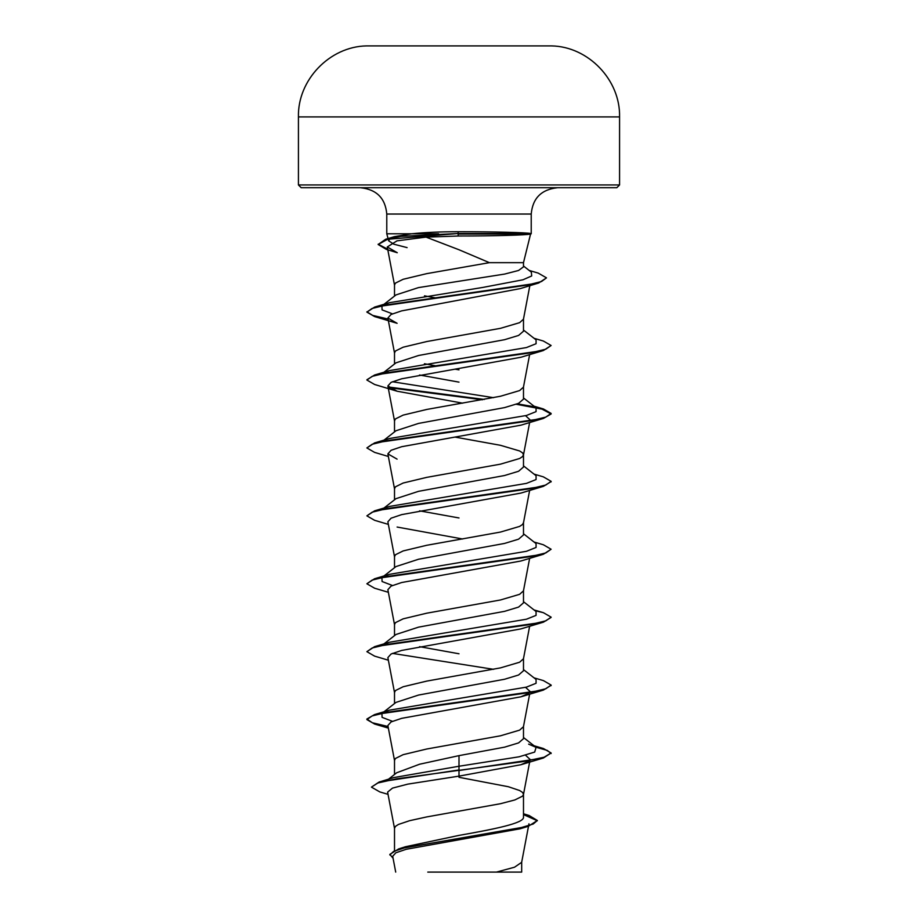 <?xml version="1.0" encoding="UTF-8"?>
<svg xmlns="http://www.w3.org/2000/svg" width="918" height="918" viewBox="0 0 918 918"><rect width="100%" height="100%" fill="white"/><g stroke="black" fill="none" stroke-linecap="round" stroke-linejoin="round"><path stroke-width="1.38" d="M459 45.9L366.408 45.9C329.562 46.611 297.547 80.05 298.43 116.907L619.57 116.907C620.453 80.05 588.438 46.611 551.592 45.9L459 45.9M458.92 236.006L426.021 237.108L459 249.753L489.397 262.663L523.49 262.663L530.57 234.067C526.53 235.077 494.148 236.018 459 236.006L458.92 236.006M530.57 234.067L458.128 234.067L458.208 236.006M619.57 184.954L298.43 184.954L301.196 187.72L616.804 187.72L619.57 184.954L619.57 116.907M530.547 233.792L530.547 233.505C526.416 232.564 494.079 231.715 459 231.726L458.197 231.726C440.491 231.738 424.954 232.426 411.585 233.792L386.776 233.792L386.776 214.043L531.224 214.043C532.647 198.208 541.413 189.429 557.547 187.72M394.51 850.412L394.51 828.243L395.486 826.349L398.401 824.467L409.6 820.692L426.755 816.917L500.448 803.72L514.849 799.945L522.514 796.17L523.455 794.632L529.835 761.033M523.49 794.288L522.514 792.395L519.599 790.513L508.4 786.737L459 777.305M523.49 813.784L529.112 815.505L537.363 820.485L533.186 824.031L521.24 827.588L398.687 848.909L405.446 846.752L459 835.391C493.459 829.31 524.304 823.285 523.49 817.181L523.49 794.46M388.543 779.187L396.645 772.784L419.606 764.224L459 755.64L504.625 747.149L518.59 742.903L523.49 738.669L523.49 726.54M394.51 774.482L394.51 760.333L395.486 758.44L403.151 754.665L426.755 749.008L500.448 735.811L519.599 730.143L523.455 726.712L529.64 694.157M383.058 712.517L396.002 702.385L418.585 695.052L504.579 679.251L518.578 675.005L523.49 670.76L523.49 658.631M394.51 703.555L394.51 692.413L395.486 690.531L403.151 686.756L426.755 681.099L500.448 667.891L519.599 662.234L523.455 658.803L529.64 626.248M383.058 644.597L395.991 634.476L418.528 627.155L504.625 611.331L518.59 607.085L523.49 602.839L523.49 590.722M394.51 635.646L394.51 624.504L395.486 622.622L403.151 618.847L426.755 613.19L500.448 599.982L519.599 594.325L523.455 590.894L529.64 558.339M383.058 576.688L396.002 566.555L418.585 559.234L504.602 543.422L518.578 539.176L523.49 534.93L523.49 522.64L522.514 524.522L519.599 526.416L500.448 532.073L426.755 545.281L403.151 550.938L395.486 554.713L394.51 556.595L394.51 567.726M381.922 509.662L395.991 498.658L418.551 491.325L504.59 475.513L518.578 471.267L523.49 467.021L523.49 454.731L522.514 452.838L519.599 450.956L500.448 445.299L455.328 437.14M394.51 499.817L394.51 488.686L395.486 486.792L403.151 483.029L426.755 477.36L500.448 464.164L519.599 458.507L522.514 456.613L523.49 454.731M383.988 440.147L396.002 430.737L418.539 423.416L504.613 407.592L518.59 403.346L523.49 399.112L523.49 386.983M394.51 431.908L394.51 420.777L395.486 418.883L403.151 415.108L426.755 409.451L500.448 396.255L519.599 390.586L523.455 387.155L529.64 354.6M383.976 372.238L396.002 362.828L418.597 355.495L504.59 339.694L518.578 335.449L523.49 331.203L523.49 319.074M394.51 363.998L394.51 352.856L395.486 350.974L403.151 347.199L426.755 341.542L500.448 328.334L519.599 322.677L523.455 319.246L529.835 285.659M459 653.777L419.537 646.662M459 517.959L419.549 510.844M459 382.129L419.549 375.014M459 369.839L455.328 369.22M435.591 365.823L424.426 363.723M383.058 305.04L395.991 294.919L418.459 287.609L504.602 274.08L518.555 270.477L523.49 266.851L523.49 262.663M435.671 297.925L424.495 295.825M394.51 296.089L394.51 284.947L395.486 283.065L403.151 279.29L426.755 273.633L489.397 262.663M537.363 820.485L528.24 826.338L520.093 828.793L406.181 849.288L395.865 852.776L392.697 856.276L395.704 872.1M521.676 872.1L427.777 872.1M496.454 872.1L514.505 867.223L521.654 862.335L528.504 826.257M459 755.64L459 766.243L393.788 777.58L379.111 782.033L371.434 787.128L379.8 791.913L388.039 794.345M523.49 816.205L523.49 817.181M523.49 737.51L536.066 747.344L534.689 752.071L519.072 756.799L459 766.243L459 769.95L379.111 782.033M398.687 848.909L389.84 854.383L393.076 858.273M528.883 761.206L520.919 764.728L459 776.135L459 770.512L543.387 758.004L551.133 752.978L544.11 757.224L524.132 761.458L396.53 778.82L377.895 782.974L371.434 787.128M523.49 814.576L537.34 820.761M528.24 826.338L404.758 847.796L393.638 851.376L389.84 854.945M459 776.135L407.821 784.121L392.491 788.114L387.614 792.096L394.545 828.587M426.021 237.108L396.978 240.849L387.27 246.965L397.276 252.725L386.329 249.375L378.136 244.486L387.614 239.277L458.128 233.505L400.925 236.362L385.744 239.219L378.136 244.486M538.717 282.996L520.322 288.585L401.556 310.904L391.034 314.484L387.866 318.041L397.104 323.308L374.601 316.572L366.879 312.109L372.065 308.471L387.017 304.833L538.717 282.996L546.497 277.856L538.223 273.105L529.135 270.42M397.104 391.217L374.624 384.493L366.879 380.029L372.18 376.346L387.476 372.651L543.387 350.527L520.885 357.263L401.717 378.778L391.079 382.37L387.878 385.95L397.104 391.217L462.672 403.174M525.578 415.705L530.122 419.905L529.594 420.96M388.36 456.476L374.601 452.39L366.867 447.938L372.18 444.255L387.499 440.56L543.387 418.447L520.919 425.172L401.694 446.699L391.091 450.279L387.878 453.871L397.081 459.126M388.36 524.385L374.613 520.311L366.879 515.847L372.192 512.164L387.499 508.469L543.399 486.345L520.908 493.081L401.705 514.608L391.068 518.2L387.866 521.78L394.545 556.939M397.104 527.047L462.672 539.004M388.36 592.294L374.613 588.22L366.879 583.768L372.169 580.073L387.476 576.389L543.376 554.265L520.908 561.001L401.705 582.517L391.068 586.109L387.866 589.689L394.545 624.848M388.36 660.203L374.601 656.129L366.879 651.665L372.192 647.982L387.522 644.298L543.399 622.175L520.908 628.899L401.694 650.426L391.079 654.018L387.866 657.598L394.545 692.757M525.589 687.352L530.134 691.552L529.594 692.597M528.883 693.297L520.896 696.819L401.705 718.335L391.079 721.927L387.866 725.507L394.545 760.678M525.589 755.262L530.134 759.473L529.606 760.517M391.125 237.923L394.499 236.637L411.585 233.792L438.597 233.792M407.099 247.619L393.845 244.199L388.658 240.826L389.714 238.783M536.066 747.344L528.619 744.131M392.411 721.307L382.072 717.348L381.934 713.389M383.472 712.425L389.393 710.176L526.45 687.123L536.078 683.279L536.066 679.435L523.49 669.601M493.574 669.325L392.411 653.386M383.472 644.516L389.393 642.256L526.439 619.214L536.066 615.37L536.066 611.526L523.49 601.692M392.411 585.477L382.072 581.519L381.934 577.56M383.472 576.607L389.381 574.347L526.462 551.293L536.078 547.449L536.066 543.605L523.49 533.771M382.06 509.547L383.472 508.698M366.879 515.847L374.624 510.821L389.404 506.438L526.439 483.384L536.066 479.552L536.078 475.708L523.49 465.862M366.867 447.938L374.601 442.912L389.37 438.529L526.45 415.475L536.078 411.631L536.066 407.787L523.49 397.953M493.586 397.678L392.411 381.75M382.06 373.729L389.393 370.62L526.439 347.566L536.078 343.722L536.078 339.878L523.49 330.044M392.411 313.83L382.083 309.882L381.922 305.923M383.472 304.96L389.381 302.711L482.902 287.426L522.962 279.783L531.694 275.962L531.35 272.141L523.49 266.013M551.133 752.978L543.41 748.514L534.942 746.472M388.05 726.494L372.341 722.753L366.879 719.024L374.601 714.56L530.501 692.436L545.82 688.752L551.121 685.058L543.387 680.594L534.024 677.84M366.879 651.665L374.624 646.639L530.524 624.515L545.831 620.832L551.133 617.148L543.399 612.685L534.942 610.642M366.879 583.768L374.59 578.742L530.478 556.618L545.808 552.934L551.121 549.239L543.399 544.776L534.024 542.01M374.624 510.821L530.524 488.697L545.831 485.014L551.121 481.319L543.376 476.867L534.024 474.101M374.601 442.912L530.478 420.788L545.808 417.105L551.121 413.421L543.399 408.958L534.024 406.192M534.528 406.823L517.373 403.851M484.279 399.445L388.406 387.006M366.913 379.742L374.613 375.003L530.512 352.879L545.82 349.184L551.121 345.501L543.376 341.037L534.024 338.283M388.05 319.028L372.742 315.425L366.902 311.822M366.879 312.109L374.624 307.082L527.035 285.154L541.517 281.505L546.497 277.856M387.694 249.203L378.159 244.211M551.133 753.54L547.254 750.396L535.94 747.241M388.165 727.079L374.624 724.05L366.879 719.586L372.169 715.902L387.476 712.207L543.387 690.084L551.087 685.344M543.399 622.175L551.098 617.435M543.376 554.265L551.121 549.239M543.399 486.345L551.098 481.606M543.387 418.447L551.121 413.984L541.976 409.118L516.306 404.264M482.409 399.778L389.129 387.694M543.387 350.527L551.121 345.501M387.809 249.799L386.329 249.375M530.547 233.505L458.128 233.505L458.197 231.726M386.776 214.043C385.353 198.208 376.587 189.429 360.453 187.72M531.224 233.792L531.224 214.043M528.963 823.802L528.619 825.661M521.688 872.1L521.688 861.979M387.27 246.965L394.545 285.291M387.866 318.041L394.545 353.2M387.866 385.95L394.545 421.121M529.64 422.521L523.455 455.076M387.866 453.871L394.545 489.03M529.64 490.43L523.455 522.985M530.134 759.473L529.95 760.448M388.658 240.826L388.199 239.128M388.062 238.6L386.776 233.792M394.499 236.637L385.744 239.219M534.024 745.749L543.41 748.514M389.393 710.176L374.601 714.56M389.393 642.256L374.624 646.639M534.012 609.919L543.399 612.685M389.381 574.347L374.59 578.742M389.393 370.62L374.613 375.003M389.381 302.711L374.624 307.082M520.896 696.819L543.387 690.084M388.36 728.123L374.624 724.05M520.919 764.728L543.387 758.004M551.121 685.631L551.121 685.058M551.121 481.893L551.121 481.319M298.43 184.954L298.43 116.907"/></g></svg>
